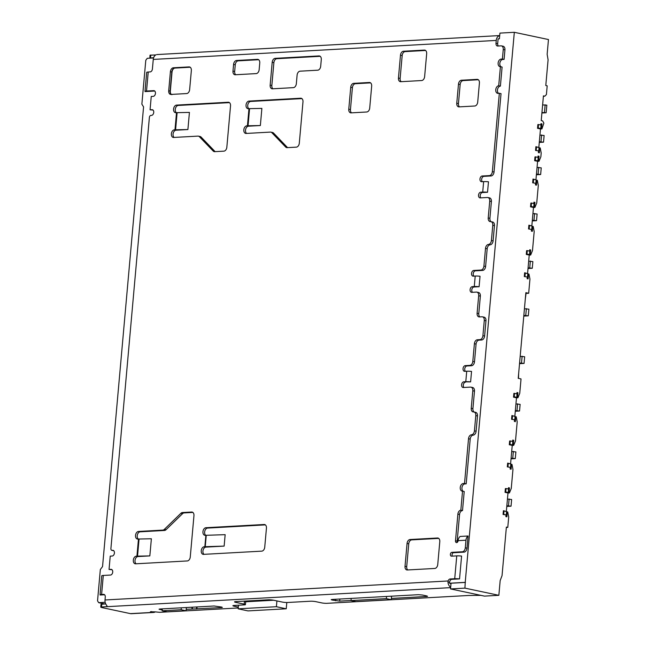 <?xml version="1.0" encoding="UTF-8"?>
<svg xmlns="http://www.w3.org/2000/svg" width="646" height="646" viewBox="0 0 646 646"><rect width="100%" height="100%" fill="white"/><g stroke="black" fill="none" stroke-linecap="round" stroke-linejoin="round"><path stroke-width="0.97" d="M463.82 381.81L470.611 381.883A5.782 0.767 -174.9 0 0 465.79 381.697L463.82 381.81A2.891 1.93 -78 0 0 461.632 384.515A2.891 1.93 -78 0 0 462.972 387.495A2.891 1.93 -78 0 0 463.311 387.519L470.514 387.115A3.852 2.576 102 0 1 470.974 387.156A3.852 2.576 102 0 1 472.791 390.782L471.233 408.288A3.852 2.576 -78 0 0 473.05 411.922A3.852 2.576 -78 0 0 473.51 411.954A3.852 2.576 102 0 1 473.97 411.986A3.852 2.576 102 0 1 475.787 415.612L474.43 430.842A3.852 2.576 102 0 1 471.467 434.79A3.852 2.576 -78 0 0 468.512 438.747L464.522 483.474L463.214 483.547A3.852 2.576 -78 0 0 460.291 487.157A3.852 2.576 -78 0 0 462.068 491.13A3.852 2.576 -78 0 0 462.528 491.162L460.832 510.195L462.52 510.55A3.852 2.576 -78 0 0 459.556 514.507L457.182 541.146A1.93 1.284 -78 0 0 457.352 542.301M460.832 510.195A3.852 2.576 -78 0 0 457.877 514.143L455.495 540.791A1.93 1.284 -78 0 0 456.407 542.608A1.93 1.284 -78 0 0 456.633 542.624A1.93 1.284 -78 0 0 458.111 540.645L465.968 540.209L465.29 547.824A3.852 2.576 102 0 1 462.334 551.781L451.861 552.354A1.93 1.284 -78 0 0 450.399 554.163A1.93 1.284 -78 0 0 451.288 556.149A1.93 1.284 -78 0 0 451.522 556.166L456.754 555.875L454.719 578.711L450.133 578.969A2.891 1.93 -78 0 0 448.114 580.972L105.015 599.972L105.274 597.122A2.891 1.93 -78 0 0 103.909 594.401A2.891 1.93 -78 0 0 103.562 594.377L101.6 594.481L103.295 575.449L110.498 575.053A2.891 1.93 -78 0 0 112.687 572.34A2.891 1.93 -78 0 0 111.354 569.368A2.891 1.93 -78 0 0 111.007 569.344L109.045 569.449L110.232 556.125L112.194 556.02A2.891 1.93 -78 0 0 114.382 553.307A2.891 1.93 -78 0 0 113.05 550.335A2.891 1.93 -78 0 0 112.703 550.311L112.049 550.344A1.93 1.284 102 0 1 111.823 550.327A1.93 1.284 102 0 1 110.91 548.511L149.387 117.402A1.93 1.284 102 0 1 150.865 115.424L151.519 115.392A2.891 1.93 -78 0 0 153.708 112.679A2.891 1.93 -78 0 0 152.375 109.707A2.891 1.93 -78 0 0 152.028 109.683L150.066 109.788L151.253 96.464L153.223 96.359A2.891 1.93 -78 0 0 155.411 93.646A2.891 1.93 -78 0 0 154.071 90.674A2.891 1.93 -78 0 0 153.732 90.642L146.529 91.046L148.225 72.013L150.195 71.9A2.891 1.93 -78 0 0 152.408 68.936L153.264 59.424L496.241 40.423L495.991 43.282A2.891 1.93 -78 0 0 497.355 46.003A2.891 1.93 -78 0 0 497.703 46.027L500.973 45.85A3.852 2.576 102 0 1 501.433 45.882A3.852 2.576 102 0 1 503.25 49.508L502.402 59.028L501.094 59.101A3.852 2.576 -78 0 0 498.171 62.71A3.852 2.576 -78 0 0 499.956 66.675A3.852 2.576 -78 0 0 500.416 66.708L498.712 85.748A3.852 2.576 -78 0 0 495.797 89.358A3.852 2.576 -78 0 0 497.573 93.323A3.852 2.576 -78 0 0 498.034 93.355L499.342 93.282L492.349 171.658A3.852 2.576 102 0 1 489.393 175.607L482.191 176.003A2.891 1.93 -78 0 0 480.002 178.716A2.891 1.93 -78 0 0 481.335 181.688A2.891 1.93 -78 0 0 481.682 181.72L483.644 181.607L482.707 192.08L480.745 192.185A2.891 1.93 -78 0 0 478.557 194.898A2.891 1.93 -78 0 0 479.889 197.87A2.891 1.93 -78 0 0 480.236 197.894L487.439 197.498A3.852 2.576 102 0 1 487.9 197.531A3.852 2.576 102 0 1 489.716 201.156L488.215 217.952A3.852 2.576 -78 0 0 490.039 221.586A3.852 2.576 -78 0 0 490.492 221.618A3.852 2.576 102 0 1 490.952 221.651A3.852 2.576 102 0 1 492.777 225.276L491.412 240.506A3.852 2.576 102 0 1 488.457 244.454A3.852 2.576 -78 0 0 485.501 248.411L483.919 266.112A3.852 2.576 102 0 1 480.963 270.06L473.76 270.464A2.891 1.93 -78 0 0 471.572 273.169A2.891 1.93 -78 0 0 472.904 276.149A2.891 1.93 -78 0 0 473.252 276.173L475.214 276.06L474.277 286.533L472.315 286.638A2.891 1.93 -78 0 0 470.127 289.351A2.891 1.93 -78 0 0 471.459 292.323A2.891 1.93 -78 0 0 471.806 292.347L476.393 292.097A3.852 2.576 102 0 1 476.845 292.129A3.852 2.576 102 0 1 478.67 295.755L477.103 313.27A3.852 2.576 -78 0 0 478.92 316.895A3.852 2.576 -78 0 0 479.38 316.928L482.005 316.782A3.852 2.576 102 0 1 482.457 316.823A3.852 2.576 102 0 1 484.282 320.448L482.917 335.678A3.852 2.576 102 0 1 479.962 339.626L477.346 339.772A3.852 2.576 -78 0 0 474.39 343.72L472.807 361.421A3.852 2.576 102 0 1 469.852 365.378L465.265 365.628A2.891 1.93 -78 0 0 463.077 368.341A2.891 1.93 -78 0 0 464.409 371.313A2.891 1.93 -78 0 0 464.757 371.337L466.719 371.232L465.79 381.697M233.577 64.447L232.98 71.108A3.852 2.576 -78 0 0 234.797 74.734A3.852 2.576 -78 0 0 235.257 74.766L256.204 73.604A3.852 2.576 -78 0 0 259.159 69.655L259.757 62.993A3.852 2.576 -78 0 0 257.94 59.367A3.852 2.576 -78 0 0 257.479 59.335L236.533 60.49A3.852 2.576 -78 0 0 233.577 64.447L235.257 64.802L234.668 71.464A3.852 2.576 -78 0 0 235.75 74.742M272.192 62.307L270.157 85.143A3.852 2.576 -78 0 0 271.974 88.768A3.852 2.576 -78 0 0 272.434 88.809L293.381 87.646A3.852 2.576 -78 0 0 296.336 83.697L297.103 75.13A3.852 2.576 102 0 1 300.059 71.181L317.735 70.196A3.852 2.576 -78 0 0 320.691 66.247L321.288 59.585A3.852 2.576 -78 0 0 319.463 55.96A3.852 2.576 -78 0 0 319.003 55.927L275.148 58.35A3.852 2.576 -78 0 0 272.192 62.307L273.88 62.662L271.845 85.498A3.852 2.576 -78 0 0 272.919 88.777M400.488 55.201L398.445 78.037A3.852 2.576 -78 0 0 400.27 81.671A3.852 2.576 -78 0 0 400.722 81.703L421.668 80.54A3.852 2.576 -78 0 0 424.632 76.591L426.667 53.747A3.852 2.576 -78 0 0 424.85 50.122A3.852 2.576 -78 0 0 424.39 50.089L403.443 51.244A3.852 2.576 -78 0 0 400.488 55.201L402.175 55.556L400.132 78.4A3.852 2.576 -78 0 0 401.214 81.671M170.399 71.73L168.703 90.763A3.852 2.576 -78 0 0 170.52 94.389A3.852 2.576 -78 0 0 170.98 94.429L186.686 93.557A3.852 2.576 -78 0 0 189.641 89.6L191.345 70.567A3.852 2.576 -78 0 0 189.528 66.942A3.852 2.576 -78 0 0 189.068 66.909L173.354 67.782A3.852 2.576 -78 0 0 170.399 71.73L171.804 72.029L170.108 91.062A3.852 2.576 -78 0 0 171.279 94.405M407.061 543.472L405.018 566.316A3.852 2.576 -78 0 0 406.843 569.942A3.852 2.576 -78 0 0 407.303 569.974L434.79 568.456A3.852 2.576 -78 0 0 437.746 564.499L439.789 541.663A3.852 2.576 -78 0 0 437.972 538.037A3.852 2.576 -78 0 0 437.512 538.005L410.016 539.523A3.852 2.576 -78 0 0 407.061 543.472L408.748 543.835L406.705 566.671A3.852 2.576 -78 0 0 407.788 569.95M350.721 87.315L348.767 109.198A3.852 2.576 -78 0 0 350.592 112.824A3.852 2.576 -78 0 0 351.053 112.864L366.758 111.992A3.852 2.576 -78 0 0 369.714 108.044L371.668 86.152A3.852 2.576 -78 0 0 369.851 82.526A3.852 2.576 -78 0 0 369.391 82.486L353.685 83.358A3.852 2.576 -78 0 0 350.721 87.315L352.409 87.67L350.455 109.554A3.852 2.576 -78 0 0 351.537 112.832M458.474 84.182L456.77 103.223A3.852 2.576 -78 0 0 458.587 106.848A3.852 2.576 -78 0 0 459.048 106.881L474.762 106.009A3.852 2.576 -78 0 0 477.717 102.06L479.413 83.027A3.852 2.576 -78 0 0 477.596 79.401A3.852 2.576 -78 0 0 477.136 79.361L461.43 80.233A3.852 2.576 -78 0 0 458.474 84.182L460.154 84.545L458.458 103.578A3.852 2.576 -78 0 0 459.54 106.856M180.896 513.295L164.35 529.357A3.852 2.576 102 0 1 162.808 530.108L138.486 531.456A3.852 2.576 -78 0 0 135.571 535.066A3.852 2.576 -78 0 0 137.348 539.03A3.852 2.576 -78 0 0 137.808 539.071L138.462 539.03L136.936 556.166L136.282 556.198A3.852 2.576 -78 0 0 133.359 559.807A3.852 2.576 -78 0 0 135.143 563.78A3.852 2.576 -78 0 0 135.603 563.813L187.308 560.946A3.852 2.576 -78 0 0 190.263 556.997L193.953 515.694A3.852 2.576 -78 0 0 192.137 512.068A3.852 2.576 -78 0 0 191.676 512.036L182.447 512.544A3.852 2.576 -78 0 0 180.896 513.295L182.584 513.651L166.038 529.712A3.852 2.576 102 0 1 164.488 530.463L140.174 531.811A3.852 2.576 -78 0 0 137.38 534.831A3.852 2.576 -78 0 0 138.292 539.039M205.896 547.114L204.209 546.758A3.852 2.576 -78 0 0 201.294 550.368A3.852 2.576 -78 0 0 203.07 554.333A3.852 2.576 -78 0 0 203.53 554.365L261.783 551.143A3.852 2.576 -78 0 0 264.739 547.194L266.443 528.153A3.852 2.576 -78 0 0 264.618 524.528A3.852 2.576 -78 0 0 264.157 524.495L205.904 527.717A3.852 2.576 -78 0 0 202.989 531.335A3.852 2.576 -78 0 0 204.766 535.3A3.852 2.576 -78 0 0 205.226 535.332L205.88 535.3L204.863 546.718A5.782 0.767 5.1 0 1 205.234 546.702L224.138 546.104L205.896 547.114A3.852 2.576 -78 0 0 203.094 550.134A3.852 2.576 -78 0 0 204.015 554.341M204.209 546.758L204.863 546.718M226.843 147.199L230.525 105.904A3.852 2.576 -78 0 0 228.708 102.27A3.852 2.576 -78 0 0 228.248 102.238L176.536 105.104A3.852 2.576 -78 0 0 173.621 108.714A3.852 2.576 -78 0 0 175.397 112.679A3.852 2.576 -78 0 0 175.857 112.719L176.511 112.679L174.985 129.806L174.331 129.846A3.852 2.576 -78 0 0 171.416 133.456A3.852 2.576 -78 0 0 173.193 137.428A3.852 2.576 -78 0 0 173.653 137.461L197.967 136.112A3.852 2.576 102 0 1 198.427 136.144A3.852 2.576 102 0 1 199.396 136.702L213.228 151.075A3.852 2.576 -78 0 0 214.189 151.632A3.852 2.576 -78 0 0 214.65 151.665L223.879 151.156A3.852 2.576 -78 0 0 226.843 147.199M299.3 143.194L302.982 101.89A3.852 2.576 -78 0 0 301.165 98.257A3.852 2.576 -78 0 0 300.705 98.224L249.001 101.091A3.852 2.576 -78 0 0 246.078 104.7A3.852 2.576 -78 0 0 247.862 108.665A3.852 2.576 -78 0 0 248.314 108.706L248.976 108.665L247.442 125.8L246.788 125.833A3.852 2.576 -78 0 0 243.873 129.442A3.852 2.576 -78 0 0 245.65 133.415A3.852 2.576 -78 0 0 246.11 133.447L270.432 132.099A3.852 2.576 102 0 1 270.884 132.131A3.852 2.576 102 0 1 271.853 132.688L285.685 147.062A3.852 2.576 -78 0 0 286.654 147.619A3.852 2.576 -78 0 0 287.115 147.651L296.344 147.143A3.852 2.576 -78 0 0 299.3 143.194M258.675 59.715L238.221 60.845A3.852 2.576 -78 0 0 235.257 64.802M320.206 56.307L276.835 58.713A3.852 2.576 -78 0 0 273.88 62.662M425.585 50.469L405.131 51.607A3.852 2.576 -78 0 0 402.175 55.556M438.707 538.384L411.704 539.878A3.852 2.576 -78 0 0 408.748 543.835M370.594 82.874L355.373 83.714A3.852 2.576 -78 0 0 352.409 87.67M478.339 79.749L463.117 80.588A3.852 2.576 -78 0 0 460.154 84.545M192.871 512.415L184.134 512.9A3.852 2.576 -78 0 0 182.584 513.651M136.936 556.166A5.782 0.767 5.1 0 1 137.533 556.141L149.84 555.899L137.961 556.553A3.852 2.576 -78 0 0 135.167 559.573A3.852 2.576 -78 0 0 136.088 563.788M149.84 555.899L151.374 538.764L139.06 539.014A5.782 0.767 -174.9 0 0 138.462 539.03M112.024 569.732L109.045 569.449M104.587 594.772L100.146 595.014A5.782 0.767 5.1 0 1 100.057 594.861L101.753 575.828A5.782 0.767 5.1 0 1 103.295 575.449M100.057 594.861A5.782 0.767 5.1 0 1 101.6 594.481M238.253 607.967L159.74 612.311L155.242 611.891A5.782 4.239 -93.2 0 1 153.554 612.465L131.299 613.7A5.782 4.239 -93.2 0 1 130.468 613.635L101.664 607.531L100.752 607.167L101.519 606.982L107.26 606.634L106.687 605.367A5.782 4.239 -93.2 0 1 105.015 599.972M456.754 555.875A5.782 0.767 -174.9 0 1 461.583 556.061L459.548 578.897L451.82 579.325A2.891 1.93 -78 0 0 449.6 582.288L447.977 581.941A5.782 4.239 86.8 0 0 450.682 587.19M447.977 581.941L448.114 580.972M459.548 578.897A5.782 0.767 -174.9 0 0 454.719 578.711M458.111 540.645A5.782 4.239 86.8 0 1 460.21 536.438L468.059 536.002L466.977 548.179A3.852 2.576 102 0 1 464.014 552.136L453.549 552.718A1.93 1.284 -78 0 0 452.208 554.034A1.93 1.284 -78 0 0 452.394 556.117M468.059 536.002A5.782 4.239 86.8 0 0 465.968 540.209M462.528 491.162L464.216 491.517L462.52 510.55M464.522 483.474L466.202 483.83L464.894 483.902A3.852 2.576 -78 0 0 462.043 487.181A3.852 2.576 -78 0 0 463.327 491.331M466.202 483.83L470.199 439.102L468.512 438.747M471.467 434.79L473.155 435.154A3.852 2.576 -78 0 0 470.199 439.102M473.155 435.154A3.852 2.576 -78 0 0 476.11 431.197L477.475 415.976A3.852 2.576 -78 0 0 475.65 412.342L473.97 411.986M471.233 408.288L472.912 408.652A3.852 2.576 -78 0 0 474.132 412.019M472.912 408.652L474.479 391.137A3.852 2.576 -78 0 0 472.662 387.511L470.974 387.156M465.508 382.166A2.891 1.93 -78 0 0 463.44 384.322A2.891 1.93 -78 0 0 463.981 387.479M470.611 381.883L471.548 371.41A5.782 0.767 -174.9 0 0 466.719 371.232M465.265 365.628L466.953 365.983A2.891 1.93 -78 0 0 464.886 368.139A2.891 1.93 -78 0 0 465.419 371.305M466.953 365.983L471.532 365.733A3.852 2.576 -78 0 0 474.495 361.784L476.07 344.076L474.39 343.72M477.346 339.772L479.033 340.127A3.852 2.576 -78 0 0 476.07 344.076M479.033 340.127L481.65 339.982A3.852 2.576 -78 0 0 484.605 336.033L485.97 320.804A3.852 2.576 -78 0 0 484.145 317.178L482.457 316.823M477.103 313.27L478.791 313.625A3.852 2.576 -78 0 0 479.873 316.903M478.791 313.625L480.358 296.118A3.852 2.576 -78 0 0 478.533 292.485L476.845 292.129M472.315 286.638L474.002 286.994A2.891 1.93 -78 0 0 471.935 289.15A2.891 1.93 -78 0 0 472.476 292.315M474.002 286.994L479.106 286.711A5.782 0.767 -174.9 0 0 474.277 286.533M479.106 286.711L480.043 276.246A5.782 0.767 -174.9 0 0 475.214 276.06M473.76 270.464L475.448 270.819A2.891 1.93 -78 0 0 473.381 272.975A2.891 1.93 -78 0 0 473.914 276.133M475.448 270.819L482.651 270.416A3.852 2.576 -78 0 0 485.606 266.467L487.181 248.767L485.501 248.411M488.457 244.454L490.144 244.818A3.852 2.576 -78 0 0 487.181 248.767M490.144 244.818A3.852 2.576 -78 0 0 493.1 240.861L494.456 225.64A3.852 2.576 -78 0 0 492.64 222.006L490.952 221.651M488.215 217.952L489.902 218.316A3.852 2.576 -78 0 0 491.122 221.683M489.902 218.316L491.404 201.512A3.852 2.576 -78 0 0 489.579 197.886L487.9 197.531M480.745 192.185L482.433 192.54A2.891 1.93 -78 0 0 480.366 194.696A2.891 1.93 -78 0 0 480.899 197.862M482.433 192.54L487.536 192.258A5.782 0.767 -174.9 0 0 482.707 192.08M487.536 192.258L488.473 181.792A5.782 0.767 -174.9 0 0 483.644 181.607M482.191 176.003L483.878 176.366A2.891 1.93 -78 0 0 481.811 178.522A2.891 1.93 -78 0 0 482.344 181.679M483.878 176.366L491.073 175.962A3.852 2.576 -78 0 0 494.037 172.014L501.03 93.646L499.342 93.282M498.712 85.748L500.4 86.104A3.852 2.576 -78 0 0 497.606 89.124A3.852 2.576 -78 0 0 498.518 93.331M500.4 86.104L502.095 67.071L500.416 66.708M501.094 59.101L502.774 59.456A3.852 2.576 -78 0 0 499.923 62.727A3.852 2.576 -78 0 0 501.207 66.877M502.774 59.456L504.09 59.384L502.402 59.028M504.09 59.384L504.938 49.863A3.852 2.576 -78 0 0 503.121 46.237L501.433 45.882M495.991 43.282L497.678 43.637A2.891 1.93 -78 0 0 498.365 45.987M156.009 54.821L155.807 54.926A5.782 4.239 86.8 0 0 153.264 59.424M499.697 35.603A5.782 4.239 86.8 0 0 496.241 40.423M156.792 54.571L499.697 35.57M149.864 58.164L150.009 55.193L155.807 54.926M154.749 91.038L145.075 91.579A5.782 0.767 5.1 0 1 144.987 91.425L146.682 72.392A5.782 0.767 5.1 0 1 148.225 72.013M144.987 91.425A5.782 0.767 5.1 0 1 146.529 91.046M153.054 110.07L150.066 109.788M113.01 550.545A1.93 1.284 -78 0 0 113.228 550.626A1.93 1.284 -78 0 0 113.454 550.642L113.72 550.691M224.138 546.104L225.155 534.678L206.252 535.284A5.782 0.767 -174.9 0 0 205.88 535.3M265.361 524.883L207.592 528.081A3.852 2.576 -78 0 0 204.798 531.101A3.852 2.576 -78 0 0 205.711 535.308M199.396 136.702L201.084 137.057L214.916 151.43A3.852 2.576 -78 0 0 215.142 151.64M201.084 137.057A3.852 2.576 -78 0 0 200.115 136.508L198.427 136.144M174.985 129.806A5.782 0.767 5.1 0 1 175.583 129.789L187.897 129.547L176.019 130.201A3.852 2.576 -78 0 0 173.217 133.221A3.852 2.576 -78 0 0 174.137 137.428M187.897 129.547L189.423 112.412L177.117 112.654A5.782 0.767 -174.9 0 0 176.511 112.679M229.443 102.625L178.223 105.459A3.852 2.576 -78 0 0 175.429 108.48A3.852 2.576 -78 0 0 176.35 112.687M271.853 132.688L273.541 133.044L287.373 147.417A3.852 2.576 -78 0 0 287.599 147.627M273.541 133.044A3.852 2.576 -78 0 0 272.572 132.495L270.884 132.131M247.442 125.8A5.782 0.767 5.1 0 1 248.048 125.776L260.354 125.534L248.476 126.188A3.852 2.576 -78 0 0 245.682 129.208A3.852 2.576 -78 0 0 246.594 133.423M260.354 125.534L261.88 108.399L249.574 108.641A5.782 0.767 -174.9 0 0 248.976 108.665M301.908 98.612L250.68 101.446A3.852 2.576 -78 0 0 247.886 104.466A3.852 2.576 -78 0 0 248.807 108.673M171.351 94.405A3.933 2.624 102 0 1 171.247 94.308A3.933 2.624 102 0 1 170.334 91.126L172.03 72.094A3.933 2.624 102 0 1 174.452 68.185A3.933 2.624 102 0 1 174.816 68.08M391.379 598.438L426.788 596.476L427.563 596.282L426.643 595.919L422.427 595.023L418.358 594.691L331.955 599.472L331.188 599.666L332.101 600.029L339.683 601.111L351.012 600.481M186.064 610.777L181.146 609.735L162.162 610.785L167.08 611.827L186.064 610.777L186.193 609.348L221.586 607.579L222.361 607.385L221.441 607.022L214.141 605.996L159.812 609.008L159.037 609.194L162.227 610.042M155.242 611.891L150.405 611.738L152.722 612.4L130.468 613.635M480.882 595.354L468.471 595.483L326.981 603.316A3.852 0.509 5.1 0 1 321.546 602.863L315.926 601.676A3.852 0.509 -174.9 0 0 310.5 601.224L287.591 602.492A3.852 0.509 5.1 0 1 282.165 602.04L273.734 600.255A3.852 0.509 -174.9 0 0 268.308 599.803L235.58 601.62A3.852 0.509 -174.9 0 0 234.546 601.87A3.852 0.509 -174.9 0 0 235.766 602.363L244.196 604.147A3.852 0.509 5.1 0 1 245.423 604.632A3.852 0.509 5.1 0 1 244.39 604.882L233.917 605.463A3.852 0.509 -174.9 0 0 232.891 605.722A3.852 0.509 -174.9 0 0 234.11 606.206L238.326 607.103M449.6 582.288L449.519 583.241L465.225 582.369L514.321 32.3L548.462 39.535L547.146 54.288L548.083 59.82L545.789 85.514L547.194 85.813L546.411 94.566L544.836 96.173L543.431 95.874L541.227 120.616L542.632 120.915L543.867 123.111L541.913 128.909L541.493 128.82L541.937 123.871L540.952 123.661L540.831 125.009M497.678 43.637L498.098 38.881L499.406 38.808L499.923 33.099L514.321 32.3M100.752 607.167L101.002 604.309L105.702 603.905M186.193 609.348L186.355 607.539M153.554 612.465A5.782 4.239 -93.2 0 1 152.722 612.4M273.605 600.231L245.674 601.781A3.852 0.509 -174.9 0 0 244.454 601.289L243.849 601.16M450.956 584.137A2.891 2.124 -93.2 0 1 450.472 583.443L449.519 583.241M535.558 150.445L538.74 150.946L539.047 147.522L535.889 146.682L535.558 150.445L538.74 150.946M532.667 182.802L535.849 183.303L536.156 179.879L533.007 179.039L532.667 182.802L535.849 183.303M528.549 228.959L531.731 229.459L532.038 226.035L528.888 225.196L528.549 228.959L531.731 229.459M511.559 419.294L514.749 419.795L515.048 416.371L511.898 415.531L511.559 419.294L514.749 419.795M505.043 492.341L507.57 492.874L508.257 492.502L508.563 489.079L506.036 488.538L505.729 491.969L505.043 492.341L505.382 488.578L506.036 488.538M524.302 276.545L527.483 277.045L527.79 273.613L524.641 272.782L524.302 276.545L527.483 277.045M507.312 466.88L510.502 467.381L510.808 463.949L507.651 463.117L507.312 466.88L510.502 467.381M498.857 595.313L464.926 588.126L450.528 588.926L484.46 596.113L498.857 595.313L500.174 580.56L502.047 575.626L506.383 527.088L507.78 527.386L508.709 517.018L507.732 511.963L506.537 511.81M506.028 514.975L505.883 516.614L506.868 516.816L507.312 511.874M510.275 467.389L510.13 469.028L511.115 469.238L511.551 464.288L511.979 464.377L512.956 469.432L511.261 488.465L509.428 492.922L509.008 492.833L509.452 487.892L508.467 487.682L508.345 489.03M508.022 492.632L506.343 511.438M514.523 419.803L514.377 421.442L515.363 421.652L515.799 416.702L516.227 416.791L517.204 421.846L515.508 440.879L513.675 445.344L513.255 445.255L513.699 440.306L512.714 440.096L512.593 441.444M512.27 445.046L510.59 463.852M525.804 293.365L528.678 293.276L525.868 292.678L518.221 378.33L521.031 378.927L519.755 393.301L517.922 397.758L517.503 397.67L517.939 392.72L516.962 392.51L516.84 393.866M516.517 397.46L514.838 416.266M528.678 293.276L529.946 279.096L528.961 274.041L527.766 273.888M527.265 277.053L527.12 278.692L528.097 278.902L528.541 273.952M531.513 229.467L531.367 231.106L532.344 231.316L532.788 226.366L533.208 226.455L534.194 231.51L532.49 250.543L530.665 255.008L530.237 254.92L530.681 249.97L529.696 249.76L529.575 251.108M529.26 254.71L527.58 273.516M535.631 183.311L535.486 184.95L536.463 185.16L536.907 180.21L537.327 180.299L538.312 185.354L536.737 202.965L534.912 207.423L534.484 207.334L534.928 202.384L533.943 202.174L533.822 203.53M533.507 207.124L531.828 225.93M538.514 150.954L538.368 152.593L539.353 152.803L539.798 147.853L540.217 147.942L541.195 152.997L540.855 156.808L539.03 161.266L538.611 161.177L539.047 156.227L538.061 156.017L537.948 157.374M537.625 160.967L535.946 179.774M540.508 128.611L538.837 147.417M465.225 582.369L464.926 588.126M509.29 444.755L511.818 445.288L512.504 444.916L512.811 441.493L510.283 440.96L509.629 440.992L509.29 444.755L509.977 444.383L512.504 444.916M526.28 254.419L528.808 254.952L529.494 254.581L529.793 251.157L527.265 250.624L526.611 250.656L526.28 254.419L526.958 254.048L529.494 254.581M506.561 511.535L503.404 510.703L503.064 514.466L506.254 514.959L506.561 511.535L504.025 511.002L503.727 514.426L503.064 514.466M513.538 397.169L516.065 397.71L516.752 397.338L517.058 393.907L514.523 393.374L513.869 393.406L513.538 397.169L514.224 396.797L516.752 397.338M530.528 206.833L533.055 207.374L533.733 207.003L534.04 203.571L531.513 203.038L530.859 203.07L530.528 206.833L531.206 206.462L533.733 207.003M534.646 160.676L537.173 161.217L537.86 160.846L538.158 157.414L535.631 156.881L534.977 156.913L534.646 160.676L535.324 160.305L537.86 160.846M537.529 128.32L540.056 128.861L540.742 128.481L541.049 125.058L538.522 124.525L537.868 124.557L537.529 128.32L538.215 127.948L540.742 128.481M153.627 57.688L149.759 58.051M153.538 57.962L147.264 58.31L145.786 60.288L141.87 104.159L143.573 106.905L102.552 566.566L100.332 569.53L97.538 600.845L98.677 602.67L105.161 602.314M391.266 599.674L386.348 598.632L351.004 600.586L355.922 601.628L391.266 599.674L391.581 596.169M351.004 600.586L351.198 598.406M181.316 607.813L181.146 609.735M162.332 608.863L162.162 610.785M536.212 150.413L536.519 146.981L535.889 146.682M539.047 147.522L536.519 146.981M533.321 182.77L533.628 179.338L533.007 179.039M536.156 179.879L533.628 179.338M529.203 228.926L529.51 225.494L528.888 225.196M532.038 226.035L529.51 225.494M512.213 419.262L512.52 415.83L511.898 415.531M515.048 416.371L512.52 415.83M505.729 491.969L508.257 492.502M524.956 276.504L525.263 273.08L524.641 272.782M527.79 273.613L525.263 273.08M507.966 466.84L508.273 463.416L507.651 463.117M510.808 463.949L508.273 463.416M506.868 516.816L505.931 516.041M509.452 487.892L508.394 488.505M509.008 492.833L508.014 492.753M509.428 492.922L507.99 493.003M511.551 464.288L510.784 464.224M511.115 469.238L510.178 468.455M513.699 440.306L512.641 440.919M513.255 445.255L512.262 445.167M513.675 445.344L512.238 445.425M515.799 416.702L515.024 416.638M515.363 421.652L514.426 420.869M517.939 392.72L516.889 393.333M517.503 397.67L516.509 397.589M517.922 397.758L516.485 397.839M528.097 278.902L527.168 278.119M530.681 249.97L529.623 250.583M530.237 254.92L529.244 254.831M530.665 255.008L529.227 255.089M532.788 226.366L532.013 226.302M532.344 231.316L531.416 230.533M534.928 202.384L533.871 202.997M534.484 207.334L533.491 207.253M534.912 207.423L533.467 207.503M536.907 180.21L536.132 180.145M536.463 185.16L535.534 184.376M539.047 156.227L537.989 156.841M538.611 161.177L537.609 161.096M539.03 161.266L537.593 161.347M539.798 147.853L539.022 147.789M539.353 152.803L538.425 152.02M541.937 123.871L540.88 124.484M541.493 128.82L540.5 128.74M541.913 128.909L540.476 128.99M544.836 96.173L543.399 96.254M450.528 588.926L451.037 583.217L465.435 582.417M509.977 444.383L510.283 440.96M526.958 254.048L527.265 250.624M503.404 510.703L504.025 511.002M503.727 514.426L506.254 514.959M514.224 396.797L514.523 393.374M531.206 206.462L531.513 203.038M535.324 160.305L535.631 156.881M538.215 127.948L538.522 124.525M104.749 603.962L98.677 602.67M386.348 598.632L386.542 596.452M507.78 527.386L506.343 527.467M506.852 505.737L511.043 506.181L511.64 499.519L507.449 499.075M511.043 506.181L506.795 506.424M511.099 458.159L515.29 458.603L515.888 451.942L511.697 451.497M515.29 458.603L511.043 458.838M515.346 410.573L519.537 411.017L520.135 404.356L515.944 403.911M519.537 411.017L515.29 411.252M518.657 373.501L518.48 378.386M523.841 315.401L528.299 315.829L528.896 309.168L524.431 308.74M528.299 315.829L523.777 316.08M519.594 362.987L524.059 363.415L524.649 356.754L520.192 356.326M524.059 363.415L519.529 363.666M522.905 325.915L521.047 346.66M526.062 293.421L525.295 299.082M528.089 267.824L532.28 268.268L532.869 261.606L528.678 261.162M532.28 268.268L528.024 268.502M532.336 220.238L536.527 220.682L537.117 214.02L532.926 213.576M536.527 220.682L532.272 220.916M536.455 174.081L540.645 174.525L541.235 167.863L537.044 167.419M540.645 174.525L536.39 174.759M539.337 141.724L543.528 142.168L544.126 135.507L539.935 135.062M543.528 142.168L539.281 142.403M541.946 112.541L546.153 112.759L541.905 112.993M546.153 112.759L546.839 105.145L542.624 104.927M238.495 605.213L238.172 608.823L248.007 610.906L286.235 608.79L286.8 602.508M276.916 600.933L276.399 606.707L238.172 608.823M286.235 608.79L276.399 606.707M509.113 498.987L508.515 505.648M512.763 458.062L513.36 451.401M517.01 410.476L517.599 403.815M525.771 315.296L526.369 308.635M521.524 362.882L522.121 356.221M529.752 267.727L530.342 261.065M533.992 220.141L534.589 213.479M538.118 173.984L538.707 167.322M541.001 141.627L541.598 134.966M544.473 112.404L545.151 104.789M455.495 540.791L457.182 541.146M232.98 71.108L234.668 71.464M236.533 60.49L238.221 60.845M257.479 59.335L258.376 59.521M270.157 85.143L271.845 85.498M275.148 58.35L276.835 58.713M319.003 55.927L319.899 56.113M398.445 78.037L400.132 78.4M403.443 51.244L405.131 51.607M424.39 50.089L425.286 50.275M168.703 90.763L170.334 91.126M173.354 67.782L174.759 68.072A3.852 2.576 -78 0 0 171.804 72.029L172.03 72.094M189.068 66.909L189.956 67.095M190.166 67.224L174.759 68.072A0.961 0.711 -93.2 0 0 174.896 68.088L190.19 67.241M405.018 566.316L406.705 566.671M410.016 539.523L411.704 539.878M437.512 538.005L438.4 538.191M348.767 109.198L350.455 109.554M353.685 83.358L355.373 83.714M369.391 82.486L370.287 82.68M456.77 103.223L458.458 103.578M461.43 80.233L463.117 80.588M477.136 79.361L478.032 79.555M162.808 530.108L164.488 530.463M166.038 529.712L164.35 529.357M182.447 512.544L184.134 512.9M191.676 512.036L192.565 512.221M136.282 556.198L137.961 556.553M137.533 556.141L139.06 539.014M138.486 531.456L140.174 531.811M113.373 550.449L112.703 550.311M111.677 569.481L111.007 569.344M104.232 594.514L103.562 594.377M106.856 605.552L106.76 606.691L450.642 587.642M450.133 578.969L451.82 579.325M451.861 552.354L453.549 552.718M464.014 552.136L462.334 551.781M466.977 548.179L465.29 547.824M459.556 514.507L457.877 514.143M463.214 483.547L464.894 483.902M476.11 431.197L474.43 430.842M477.475 415.976L475.787 415.612M474.479 391.137L472.791 390.782M471.532 365.733L469.852 365.378M474.495 361.784L472.807 361.421M481.65 339.982L479.962 339.626M484.605 336.033L482.917 335.678M485.97 320.804L484.282 320.448M480.358 296.118L478.67 295.755M482.651 270.416L480.963 270.06M485.606 266.467L483.919 266.112M493.1 240.861L491.412 240.506M494.456 225.64L492.777 225.276M491.404 201.512L489.716 201.156M491.073 175.962L489.393 175.607M494.037 172.014L492.349 171.658M504.938 49.863L503.25 49.508M154.402 90.787L153.732 90.642M152.698 109.82L152.028 109.683M113.454 550.642L112.049 550.344M265.054 524.681L264.157 524.495M205.234 546.702L206.252 535.284M205.904 527.717L207.592 528.081M229.144 102.431L228.248 102.238M213.228 151.075L214.916 151.43M174.331 129.846L176.019 130.201M175.583 129.789L177.117 112.654M176.536 105.104L178.223 105.459M301.601 98.418L300.705 98.224M285.685 147.062L287.373 147.417M246.788 125.833L248.476 126.188M248.048 125.776L249.574 108.641M249.001 101.091L250.68 101.446M175.034 68.064A0.961 0.711 -93.2 0 1 174.896 68.088L174.452 68.185M101.777 604.123L101.519 606.982M335.75 599.262L335.613 600.772M332.101 600.029L332.149 599.464M426.788 596.476L426.836 595.959M339.683 601.111L339.869 599.036M159.958 609.566L160.006 608.992M221.586 607.579L221.635 607.062M196.877 608.944L197.054 606.941M196.521 608.952L196.699 606.965M192.274 609.017L192.435 607.2M192.08 607.216L191.919 609.033M151.366 611.544L151.317 612.101M234.175 605.447L234.11 606.206M244.454 601.289L244.196 604.147M235.838 601.604L235.766 602.363M150.784 55.007L150.526 57.857M113.228 550.626L111.823 550.327M171.247 94.308L171.925 94.687M245.674 601.781L245.423 604.632"/></g></svg>
